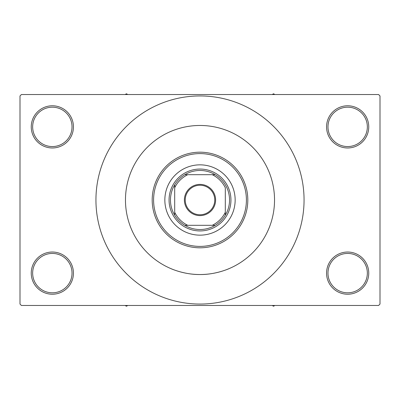 <?xml version="1.0" encoding="UTF-8"?>
<svg xmlns="http://www.w3.org/2000/svg" width="400" height="400" viewBox="0 0 400 400"><rect width="100%" height="100%" fill="white"/><g stroke="black" fill="none" stroke-linecap="round" stroke-linejoin="round"><path stroke-width="0.6" d="M326.56 273.125A21.095 21.095 0 0 1 347.655 252.03A21.095 21.095 0 0 1 368.75 273.125A21.095 21.095 0 0 1 347.655 294.22A21.095 21.095 0 0 1 326.56 273.125M367.345 273.125A19.685 19.685 0 0 0 347.655 253.435A19.685 19.685 0 0 0 327.97 273.125A19.685 19.685 0 0 0 347.655 292.81A19.685 19.685 0 0 0 367.345 273.125M31.25 273.125A21.095 21.095 0 0 1 52.345 252.03A21.095 21.095 0 0 1 73.44 273.125A21.095 21.095 0 0 1 52.345 294.22A21.095 21.095 0 0 1 31.25 273.125M72.03 273.125A19.685 19.685 0 0 0 52.345 253.435A19.685 19.685 0 0 0 32.655 273.125A19.685 19.685 0 0 0 52.345 292.81A19.685 19.685 0 0 0 72.03 273.125M31.25 126.875A21.095 21.095 0 0 1 52.345 105.78A21.095 21.095 0 0 1 73.44 126.875A21.095 21.095 0 0 1 52.345 147.97A21.095 21.095 0 0 1 31.25 126.875M72.03 126.875A19.685 19.685 0 0 0 52.345 107.19A19.685 19.685 0 0 0 32.655 126.875A19.685 19.685 0 0 0 52.345 146.565A19.685 19.685 0 0 0 72.03 126.875M326.56 126.875A21.095 21.095 0 0 1 347.655 105.78A21.095 21.095 0 0 1 368.75 126.875A21.095 21.095 0 0 1 347.655 147.97A21.095 21.095 0 0 1 326.56 126.875M367.345 126.875A19.685 19.685 0 0 0 347.655 107.19A19.685 19.685 0 0 0 327.97 126.875A19.685 19.685 0 0 0 347.655 146.565A19.685 19.685 0 0 0 367.345 126.875M229.475 268.455C229.735 268.375 215.94 274.755 199.995 274.53C184.055 274.75 170.245 268.37 170.525 268.455L170.74 268.545M274.53 200A74.53 74.53 0 0 0 200 125.47A74.53 74.53 0 0 0 125.47 200A74.53 74.53 0 0 0 200 274.53A74.53 74.53 0 0 0 274.53 200A74.53 74.53 0 0 0 200 125.47A74.53 74.53 0 0 0 125.47 200A74.53 74.53 0 0 0 200 274.53A74.53 74.53 0 0 0 274.53 200M95.94 200A104.06 104.06 0 0 0 200 304.06A104.06 104.06 0 0 0 304.06 200A104.06 104.06 0 0 0 200 95.94A104.06 104.06 0 0 0 95.94 200M378.595 305.47L21.405 305.47L20 304.06L20 95.94L21.405 94.53L378.595 94.53L380 95.94L380 304.06L378.595 305.47M164.845 200A35.155 35.155 0 0 0 200 235.155A35.155 35.155 0 0 0 235.155 200A35.155 35.155 0 0 0 200 164.845A35.155 35.155 0 0 0 164.845 200M246.405 200A46.405 46.405 0 0 0 200 153.595A46.405 46.405 0 0 0 153.595 200A46.405 46.405 0 0 0 200 246.405A46.405 46.405 0 0 0 246.405 200M152.19 200A47.81 47.81 0 0 1 200 152.185A47.81 47.81 0 0 1 247.81 200A47.81 47.81 0 0 1 200 247.81A47.81 47.81 0 0 1 152.19 200M272.23 305.47L273.545 306.23L274.86 305.47M200 184.39A15.61 15.61 0 0 1 215.61 200A15.61 15.61 0 0 1 200 215.61A15.61 15.61 0 0 1 184.39 200A15.61 15.61 0 0 1 200 184.39M200 214.765A14.765 14.765 0 0 0 214.765 200A14.765 14.765 0 0 0 200 185.235A14.765 14.765 0 0 0 185.235 200A14.765 14.765 0 0 0 200 214.765M225.31 184.79A29.53 29.53 0 0 0 215.21 174.69L212.26 174.69L215.21 174.69A29.53 29.53 0 0 0 184.79 174.69L187.74 174.69L184.79 174.69A29.53 29.53 0 0 0 174.69 215.21L174.69 212.26L174.69 215.21A29.53 29.53 0 0 0 215.21 225.31L212.26 225.31L215.21 225.31A29.53 29.53 0 0 0 225.31 215.21L225.31 187.74A28.125 28.125 0 0 0 212.26 174.69L187.74 174.69A28.125 28.125 0 0 0 174.69 187.74L174.69 212.26A28.125 28.125 0 0 0 187.74 225.31L212.26 225.31A28.125 28.125 0 0 0 225.31 212.26M200 230.935A30.935 30.935 0 0 1 169.065 200A30.935 30.935 0 0 1 200 169.06A30.935 30.935 0 0 1 230.94 200A30.935 30.935 0 0 1 200 230.935M225.315 184.79A29.53 29.53 0 0 1 225.315 215.21L225.315 212.26M184.79 225.31L187.74 225.31L184.79 225.31M174.69 184.79L174.69 187.74L174.69 184.79M125.14 305.47L126.455 306.23L127.77 305.47M274.86 94.53L273.545 93.77L272.23 94.53M127.77 94.53L126.455 93.77L125.14 94.53"/></g></svg>
